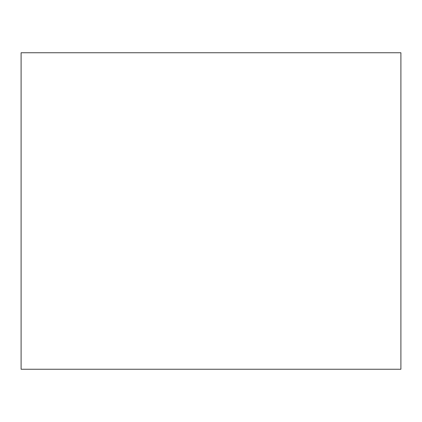 <?xml version="1.0" encoding="UTF-8"?>
<svg xmlns="http://www.w3.org/2000/svg" width="422" height="422" viewBox="0 0 422 422"><rect width="100%" height="100%" fill="white"/><g stroke="black" fill="none" stroke-linecap="round" stroke-linejoin="round"><path stroke-width="0.63" d="M400.9 52.75L400.9 369.25L21.1 369.25L21.1 52.75L400.9 52.75"/></g></svg>
